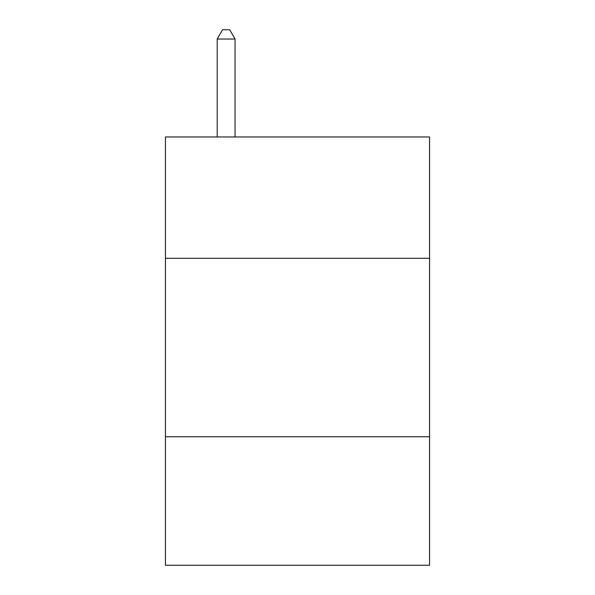 <?xml version="1.0" encoding="UTF-8"?>
<svg xmlns="http://www.w3.org/2000/svg" width="595" height="595" viewBox="0 0 595 595"><rect width="100%" height="100%" fill="white"/><g stroke="black" fill="none" stroke-linecap="round" stroke-linejoin="round"><path stroke-width="0.89" d="M429.553 258.312L429.553 136.962L165.447 136.962L165.447 258.312L429.553 258.312L429.553 565.25L165.447 565.25L165.447 258.312M429.553 436.767L165.447 436.767M235.04 136.962L235.04 39.032L217.197 39.032L217.197 136.962M217.197 39.032L222.552 29.75L229.685 29.75L235.04 39.032"/></g></svg>
